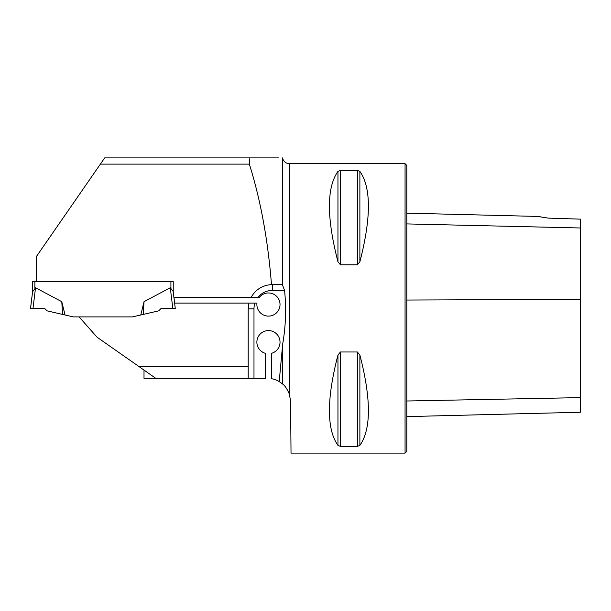 <?xml version="1.0" encoding="UTF-8"?>
<svg xmlns="http://www.w3.org/2000/svg" width="611" height="611" viewBox="0 0 611 611"><rect width="100%" height="100%" fill="white"/><g stroke="black" fill="none" stroke-linecap="round" stroke-linejoin="round"><path stroke-width="0.92" d="M289.415 394.248L289.415 163.687L405.062 163.687L405.062 453.102L291.027 453.102L290.576 401.297L289.415 394.248C287.231 389.108 285.001 385.724 282.702 384.098L279.204 381.562L282.702 343.955C285.78 326.121 286.399 308.257 284.558 290.362L282.702 285.574L281.801 284.573L271.483 284.596C262.478 285.253 255.696 289.492 251.129 297.305L173.898 297.305L173.234 291.89L173.234 281.35L36.339 281.35L36.339 256.62L104.687 157.898L278.44 157.898M249.861 157.898L249.357 164.122C260.622 200.072 267.992 240.23 271.483 284.596M100.38 164.122L249.357 164.122M144.005 370.075L144.005 378.346L265.564 378.346L265.564 353.372A11.578 11.578 0 0 1 258.949 335.554A11.578 11.578 0 0 1 277.959 335.554A11.578 11.578 0 0 1 271.345 353.372L271.345 378.675A23.157 23.157 0 0 1 279.204 381.562M251.129 297.305L259.415 297.305A11.578 11.578 0 0 1 278.288 298.435A11.578 11.578 0 0 1 270.925 315.849A11.578 11.578 0 0 1 256.971 303.094L174.609 303.094L175.258 308.387M155.813 378.346L139.277 366.768L248.196 366.768L248.196 308.883L248.891 303.094M139.277 366.768L97.118 337.249L79.094 316.903L132.495 316.903L141.767 314.764M61.78 301.689L62.574 314.428L47.085 310.854L44.626 308.395L30.55 308.379L44.626 308.395L33.002 308.395L35.537 287.735L61.78 301.689L65.049 314.993L73.32 316.903L132.495 316.903L140.759 314.993L144.028 301.689L170.278 287.735L173.188 291.516M248.196 378.346L248.196 366.768M337.952 355.022L340.457 351.982L357.374 351.982L359.879 355.022C371.244 399.067 371.244 429.189 359.879 445.388L357.374 446.389L340.457 446.389L337.952 445.388C326.58 429.189 326.58 399.067 337.952 355.022L337.952 445.388M337.952 171.401L340.457 170.4L357.374 170.4L359.879 171.401C371.244 187.6 371.244 217.722 359.879 261.76L357.374 264.807L340.457 264.807L337.952 261.76C326.58 217.722 326.58 187.6 337.952 171.401L337.952 261.76M406.796 416.61L580.45 412.249L580.45 219.135L548.327 218.119L537.39 216.424L548.327 218.119M541.163 216.936L537.39 216.424L406.796 213.147M405.062 163.687L406.796 165.421L406.796 451.369L405.062 453.102M284.558 290.362L272.506 290.362L272.506 284.573L281.801 284.573M36.339 281.343L32.574 281.327L36.339 281.182M35.537 287.735L32.574 291.867L32.574 281.327M173.234 281.35L173.234 291.867M144.028 301.689L143.234 314.428L158.723 310.854L161.189 308.395L172.814 308.395L170.278 287.735M143.234 314.428L140.759 314.993M62.574 314.428L65.049 314.993M174.631 303.094L173.921 297.305L174.631 303.094M174.609 303.094L173.898 297.305M172.814 308.395L175.258 308.379M33.002 308.395L30.55 308.379L32.574 291.737M30.55 308.379L32.62 291.516M282.702 285.574L282.534 157.898M282.702 384.098L282.702 343.955M406.796 223.916L580.45 227.987M406.796 400.999L580.45 397.616M406.796 300.047L580.45 299.367M359.879 445.388L359.879 355.022M357.374 446.389L357.374 351.982M340.457 446.389L340.457 351.982M340.457 264.807L340.457 170.4M357.374 264.807L357.374 170.4M359.879 261.76L359.879 171.401M272.506 290.362A18.521 18.521 0 0 0 258.048 297.305M254.909 303.094A18.521 18.521 0 0 0 253.985 308.883L253.985 378.346M253.985 308.883L248.196 308.883M170.92 281.35L170.92 288.102M34.888 281.343L34.888 288.102M282.702 158.539C283.779 161.762 286.017 163.481 289.415 163.687M30.55 308.227L32.62 291.378"/></g></svg>
